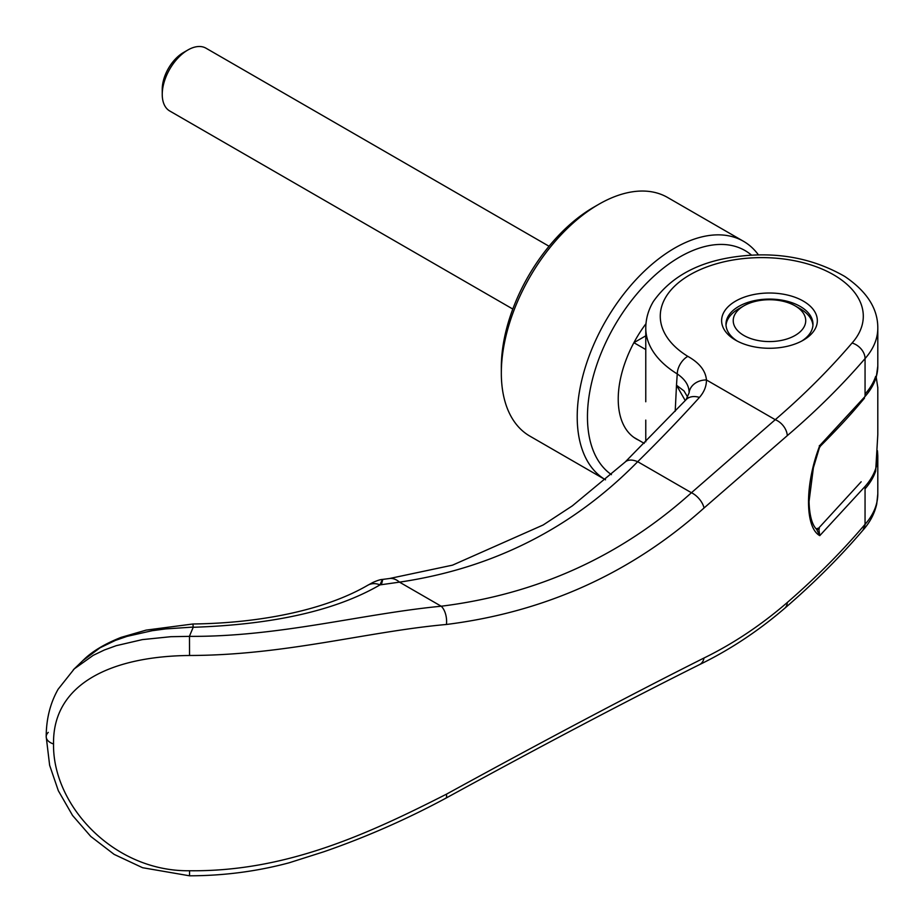 <?xml version="1.0" encoding="UTF-8"?>
<svg xmlns="http://www.w3.org/2000/svg" width="924" height="924" viewBox="0 0 924 924"><rect width="100%" height="100%" fill="white"/><g stroke="black" fill="none" stroke-linecap="round" stroke-linejoin="round"><path stroke-width="1.39" d="M645.772 349.549L633.887 342.688A87.006 50.231 -60 0 1 645.968 323.7A87.006 50.231 -60 0 0 618.225 399.099A87.006 50.231 -60 0 0 636.243 438.923A87.006 50.231 -60 0 1 633.887 437.41L644.224 443.381M876.206 377.027L877.8 387.71M743.843 305.856A36.255 20.929 180 0 1 795.114 305.856L795.114 305.856A36.255 20.929 180 0 1 795.114 335.447A36.255 20.929 180 0 1 743.843 335.447A36.255 20.929 180 0 1 743.843 305.856L738.715 308.812A43.509 25.121 0 0 0 726.021 325.387M800.242 308.812L795.114 305.856L800.242 308.812A43.509 25.121 0 0 1 812.935 325.387M549.052 246.258L206.006 48.198A36.255 20.929 120 0 0 187.884 49.988L183.437 52.553A29.972 17.302 -60 0 0 162.243 89.27L162.243 94.398A36.255 20.929 120 0 0 169.75 110.995L512.797 309.043M187.884 49.988A36.255 20.929 120 0 0 162.243 94.398M645.772 335.828L633.887 342.688M638.738 440.205A87.006 50.231 -60 0 1 636.243 438.923A87.006 50.231 -60 0 0 638.738 440.205M875.663 376.368A116.02 66.978 180 0 1 865.06 394.086M865.06 488.819A116.02 66.978 0 0 0 875.663 471.09L877.8 434.615L877.8 387.26M743.508 241.303A137.768 79.545 -60 0 0 637.341 278.216A137.768 79.545 -60 0 0 577.211 416.863A137.768 79.545 -60 0 0 605.532 479.81L529.856 436.116A137.768 79.545 -60 0 1 501.328 373.042L501.328 367.128A130.515 75.352 -60 0 1 593.612 207.276L598.74 204.32A137.768 79.545 -60 0 1 667.625 197.493L743.508 241.303A137.768 79.545 -60 0 1 758.489 254.966M501.328 373.042A137.768 79.545 -60 0 1 598.74 204.32M611.434 474.659A130.515 75.352 -60 0 1 587.456 416.863A130.515 75.352 -60 0 1 649.041 280.804A130.515 75.352 -60 0 1 751.605 255.22M877.8 493.809L876.749 503.892C874.624 513.501 870.038 522.256 863.004 530.145L865.049 524.867L865.06 486.451L819.773 535.643C804.769 527.465 804.769 484.222 819.773 445.553L865.06 396.454L865.06 358.57C841.949 385.4 816.031 411.099 787.283 435.643L704.042 507.992C631.242 573.157 545.379 611.988 446.431 624.474C367.105 631.554 285.493 655.312 189.535 655.486C113.848 656.225 52.506 682.409 53.546 743.982C52.495 805.185 113.606 871.806 189.57 870.743C285.539 871.875 367.14 834.476 446.431 794.19C545.403 739.916 631.265 694.525 704.042 657.992C733.275 643.67 761.029 625.178 787.283 602.506C816.031 577.592 841.949 551.536 865.06 524.335A116.02 66.978 -0 0 0 877.8 493.82A116.02 66.978 -0 0 0 877.8 493.809L877.8 455.936A116.02 66.978 180 0 1 865.06 486.451M801.709 341.072A43.509 25.121 0 0 0 812.981 324.209A43.509 25.121 0 0 0 800.242 306.445A43.509 25.121 0 0 0 738.715 306.445A43.509 25.121 0 0 0 725.975 324.209A43.509 25.121 0 0 0 737.248 341.072M735.631 301.108A47.852 27.628 180 0 1 803.314 301.108A47.852 27.628 180 0 1 803.314 340.182L803.314 340.182A47.852 27.628 180 0 1 735.631 340.182A47.852 27.628 180 0 1 735.631 301.108M685.25 400.589L676.495 385.216A1212.554 716.678 58.3 0 1 677.269 373.943A116.02 66.978 180 0 1 645.772 328.055A116.02 66.978 180 0 1 645.772 328.043C645.841 318.664 648.382 309.806 653.395 301.455C672.302 274.717 702.91 259.459 745.206 255.671C781.739 252.379 814.922 259.298 844.767 276.449C866.885 291.43 877.892 308.628 877.8 328.043A116.008 66.978 180 0 1 877.8 328.055A116.008 66.978 180 0 1 865.06 358.57A14.507 10.614 -139.5 0 0 852.055 343.023A101.513 58.605 0 0 0 825.606 270.64A101.513 58.605 0 0 0 825.248 270.466A101.513 58.605 0 0 0 803.684 262.832A101.513 58.605 0 0 0 799.814 261.873A101.513 58.605 0 0 0 777.765 258.339A101.513 58.605 0 0 0 772.522 257.935A101.513 58.605 0 0 0 750.184 257.992A101.513 58.605 0 0 0 744.952 258.42A101.513 58.605 0 0 0 722.949 262.058A101.513 58.605 0 0 0 719.103 263.04A101.513 58.605 0 0 0 697.47 270.871A101.513 58.605 0 0 0 687.837 356.364C699.422 362.878 705.624 370.743 706.444 379.96C706.49 386.186 704.169 392.007 699.445 397.424C680.353 418.572 659.771 439.997 637.687 461.7L691.441 492.735C620.697 556.387 537.283 594.224 441.198 606.225C362.023 613.802 278.944 636.994 189.478 636.359L170.905 636.694L142.377 639.604L116.228 645.68L104.331 650.011L93.243 655.324L74.29 668.861L58.108 689.258C50.231 703.152 46.258 718.964 46.2 736.705L46.2 736.705A14.507 8.374 180 0 1 48.267 732.386M687.803 397.389L684.026 390.956L676.495 385.216L675.201 411.319M852.055 343.023C829.325 369.612 803.73 395.172 775.248 419.692L691.441 492.735A14.507 7.646 -131.8 0 1 704.042 507.992M446.431 624.474A14.507 7.565 -97 0 0 441.198 606.225L399.491 582.143C493.023 568.329 572.418 528.17 637.687 461.7A21.749 11.862 -133.6 0 0 625.121 462.081L572.36 505.844L543.15 524.994L452.529 565.153L389.547 578.505A34.789 18.388 -97.3 0 0 389.454 578.516M819.345 528.69L816.597 529.313L819.773 535.643L818.71 528.101L861.168 481.774M193.243 627.073L165.569 628.921L152.16 630.711L127.05 636.37L115.396 640.401L100.035 647.793L82.79 660.66C91.453 651.847 104.193 644.097 121.032 637.398L146.096 630.122L192.954 623.989L193.208 627.281A1573.064 288.577 -81.8 0 0 189.42 636.301M787.283 435.643A14.507 9.829 -130.7 0 0 775.248 419.692L706.444 379.96A17.406 14.207 -178.4 0 0 689.108 392.827L686.058 399.722L625.121 462.081M687.837 356.364A14.507 8.628 -58.5 0 0 677.269 373.943C685.261 379.418 689.2 385.712 689.108 392.827M381.751 583.333C383.344 577.696 382.767 578.205 380.018 584.88A18.85 14.946 -121.2 0 0 367.533 585.389A18.85 14.946 -121.2 0 0 367.452 585.446L372.603 582.605C377.165 580.526 380.503 579.463 382.594 579.417L389.558 578.505A34.789 18.388 -97.3 0 1 399.491 582.143L380.018 584.88C336.024 610.441 273.747 624.578 193.208 627.281M189.535 655.486L189.478 636.359M189.559 870.743L189.535 875.802L142.585 867.717L114.126 854.377L90.771 836.439L72.557 815.465L58.339 790.736L49.642 765.315L46.2 736.705A14.507 8.374 180 0 0 53.546 743.982M864.483 398.152L858.523 405.197C849.225 416.262 836.567 429.845 820.558 445.969L819.392 447.782L819.345 445.622M816.215 528.817L818.71 528.101M817.636 529.556L816.92 529.521M877.8 328.055L877.8 365.939A116.02 66.978 180 0 1 865.06 396.454M787.283 602.506A14.507 9.829 49.3 0 1 784.719 608.292A14.507 9.829 49.3 0 1 784.707 608.292C758.142 631.127 729.706 649.919 699.422 664.668L699.422 664.668C627.177 700.692 542.631 745.206 445.795 798.221L445.795 798.221C406.606 819.334 365.962 837.167 323.874 851.755L289.166 862.785C256.964 871.413 223.758 875.756 189.535 875.802M704.042 657.992A14.507 10.291 64 0 1 699.422 664.668M699.445 397.424A18.85 13.098 -137 0 0 686.058 399.722M446.431 794.19A14.507 3.939 61.6 0 1 445.795 798.221M645.772 328.055L645.772 401.767M645.772 420.097L645.772 441.834M863.085 530.041C839.916 557.172 813.79 583.252 784.719 608.292M82.79 660.672L73.354 669.738M367.533 585.389C326.276 609.366 262.474 623.123 192.954 623.989M819.392 447.805L813.386 467.763L809.043 501.513C809.655 522.487 815.153 528.205 817.186 529.752M877.8 455.936L877.477 450.762M876.275 377.142L877.8 366.066"/></g></svg>
